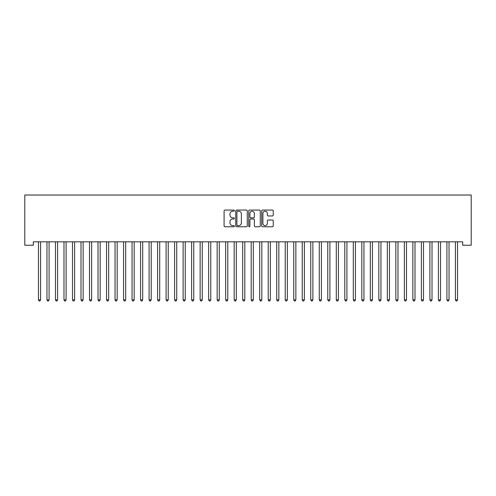 <?xml version="1.0" encoding="UTF-8"?>
<svg xmlns="http://www.w3.org/2000/svg" width="496" height="496" viewBox="0 0 496 496"><rect width="100%" height="100%" fill="white"/><g stroke="black" fill="none" stroke-linecap="round" stroke-linejoin="round"><path stroke-width="0.74" d="M234.385 210.651A0.583 0.583 0 0 0 233.802 210.068L224.924 210.068A0.837 0.837 0 0 0 224.093 210.905L224.093 225.94A0.837 0.837 0 0 0 224.924 226.771L233.802 226.771A0.583 0.583 0 0 0 234.385 226.188A0.583 0.583 0 0 0 233.802 225.606L232.655 225.606A2.672 2.672 0 0 1 229.977 222.933L229.977 221.681A2.672 2.672 0 0 1 232.655 219.009L233.802 219.009A0.583 0.583 0 0 0 234.385 218.42A0.583 0.583 0 0 0 233.802 217.837L232.655 217.837A2.672 2.672 0 0 1 229.977 215.165L229.977 213.912A2.672 2.672 0 0 1 232.655 211.24L233.802 211.24A0.583 0.583 0 0 0 234.385 210.651M272.409 215.958A0.837 0.837 0 0 0 273.246 215.121L273.246 210.905A0.837 0.837 0 0 0 272.409 210.068L262.551 210.068A0.837 0.837 0 0 0 261.721 210.905L261.721 225.94A0.837 0.837 0 0 0 262.551 226.771L272.409 226.771A0.837 0.837 0 0 0 273.246 225.94L273.246 220.844A0.837 0.837 0 0 0 272.409 220.007L268.193 220.007A0.837 0.837 0 0 0 267.356 220.844L267.356 223.367A2.232 2.232 0 0 1 265.124 225.606A2.232 2.232 0 0 1 262.886 223.367L262.886 213.472A2.232 2.232 0 0 1 265.124 211.24A2.232 2.232 0 0 1 267.356 213.472L267.356 215.121A0.837 0.837 0 0 0 268.193 215.958L272.409 215.958M462.694 241.825L33.306 241.825L33.306 245.229L24.8 245.229L24.8 195.021L471.2 195.021L471.2 245.229L462.694 245.229L462.694 241.825M247.268 210.905A0.837 0.837 0 0 0 246.431 210.068L236.58 210.068A0.837 0.837 0 0 0 235.743 210.905L235.743 225.94A0.837 0.837 0 0 0 236.58 226.771L246.431 226.771A0.837 0.837 0 0 0 247.268 225.94L247.268 210.905M249.569 210.068L259.42 210.068A0.837 0.837 0 0 1 260.257 210.905L260.257 225.94A0.837 0.837 0 0 1 259.42 226.771L255.204 226.771A0.837 0.837 0 0 1 254.367 225.94L254.367 219.84A0.837 0.837 0 0 0 253.537 219.009L250.734 219.009A0.837 0.837 0 0 0 249.897 219.84L249.897 226.188A0.583 0.583 0 0 1 249.314 226.771A0.583 0.583 0 0 1 248.732 226.188L248.732 210.905A0.837 0.837 0 0 1 249.569 210.068M237.497 211.24A0.583 0.583 0 0 0 236.914 211.823L236.914 225.023A0.583 0.583 0 0 0 237.497 225.606L238.706 225.606A2.672 2.672 0 0 0 241.378 222.933L241.378 213.912A2.672 2.672 0 0 0 238.706 211.24L237.497 211.24M254.367 213.516A2.232 2.232 0 0 0 252.135 211.277A2.232 2.232 0 0 0 249.897 213.516L249.897 217A0.837 0.837 0 0 0 250.734 217.837L253.537 217.837A0.837 0.837 0 0 0 254.367 217L254.367 213.516M40.697 241.825L40.647 241.949A0.849 0.849 0 0 0 40.585 242.265L40.585 299.875L38.459 299.875L38.459 242.265A0.849 0.849 0 0 0 38.397 241.949L38.347 241.825M40.585 299.875L39.947 300.979L39.097 300.979L38.459 299.875M49.203 241.825L49.154 241.949A0.849 0.849 0 0 0 49.092 242.265L49.092 299.875L46.965 299.875L46.965 242.265A0.849 0.849 0 0 0 46.903 241.949L46.853 241.825M49.092 299.875L48.453 300.979L47.604 300.979L46.965 299.875M57.716 241.825L57.666 241.949A0.849 0.849 0 0 0 57.604 242.265L57.604 299.875L55.478 299.875L55.478 242.265A0.849 0.849 0 0 0 55.416 241.949L55.366 241.825M57.604 299.875L56.966 300.979L56.116 300.979L55.478 299.875M66.222 241.825L66.173 241.949A0.849 0.849 0 0 0 66.111 242.265L66.111 299.875L63.984 299.875L63.984 242.265A0.849 0.849 0 0 0 63.922 241.949L63.872 241.825M66.111 299.875L65.472 300.979L64.623 300.979L63.984 299.875M74.735 241.825L74.685 241.949A0.849 0.849 0 0 0 74.623 242.265L74.623 299.875L72.497 299.875L72.497 242.265A0.849 0.849 0 0 0 72.435 241.949L72.385 241.825M74.623 299.875L73.985 300.979L73.135 300.979L72.497 299.875M83.241 241.825L83.192 241.949A0.849 0.849 0 0 0 83.13 242.265L83.13 299.875L81.003 299.875L81.003 242.265A0.849 0.849 0 0 0 80.941 241.949L80.891 241.825M83.13 299.875L82.491 300.979L81.642 300.979L81.003 299.875M91.754 241.825L91.704 241.949A0.849 0.849 0 0 0 91.642 242.265L91.642 299.875L89.516 299.875L89.516 242.265A0.849 0.849 0 0 0 89.454 241.949L89.404 241.825M91.642 299.875L91.004 300.979L90.154 300.979L89.516 299.875M100.26 241.825L100.211 241.949A0.849 0.849 0 0 0 100.149 242.265L100.149 299.875L98.022 299.875L98.022 242.265A0.849 0.849 0 0 0 97.96 241.949L97.91 241.825M100.149 299.875L99.51 300.979L98.661 300.979L98.022 299.875M108.773 241.825L108.723 241.949A0.849 0.849 0 0 0 108.661 242.265L108.661 299.875L106.535 299.875L106.535 242.265A0.849 0.849 0 0 0 106.473 241.949L106.423 241.825M108.661 299.875L108.023 300.979L107.173 300.979L106.535 299.875M117.279 241.825L117.23 241.949A0.849 0.849 0 0 0 117.168 242.265L117.168 299.875L115.041 299.875L115.041 242.265A0.849 0.849 0 0 0 114.979 241.949L114.929 241.825M117.168 299.875L116.529 300.979L115.68 300.979L115.041 299.875M125.792 241.825L125.742 241.949A0.849 0.849 0 0 0 125.68 242.265L125.68 299.875L123.554 299.875L123.554 242.265A0.849 0.849 0 0 0 123.492 241.949L123.442 241.825M125.68 299.875L125.042 300.979L124.186 300.979L123.554 299.875M134.298 241.825L134.249 241.949A0.849 0.849 0 0 0 134.187 242.265L134.187 299.875L132.06 299.875L132.06 242.265A0.849 0.849 0 0 0 131.998 241.949L131.948 241.825M134.187 299.875L133.548 300.979L132.699 300.979L132.06 299.875M142.811 241.825L142.761 241.949A0.849 0.849 0 0 0 142.699 242.265L142.699 299.875L140.573 299.875L140.573 242.265A0.849 0.849 0 0 0 140.511 241.949L140.455 241.825M142.699 299.875L142.061 300.979L141.205 300.979L140.573 299.875M151.317 241.825L151.268 241.949A0.849 0.849 0 0 0 151.206 242.265L151.206 299.875L149.079 299.875L149.079 242.265A0.849 0.849 0 0 0 149.017 241.949L148.967 241.825M151.206 299.875L150.567 300.979L149.718 300.979L149.079 299.875M159.83 241.825L159.78 241.949A0.849 0.849 0 0 0 159.718 242.265L159.718 299.875L157.585 299.875L157.585 242.265A0.849 0.849 0 0 0 157.53 241.949L157.474 241.825M159.718 299.875L159.08 300.979L158.224 300.979L157.585 299.875M168.336 241.825L168.287 241.949A0.849 0.849 0 0 0 168.225 242.265L168.225 299.875L166.098 299.875L166.098 242.265A0.849 0.849 0 0 0 166.036 241.949L165.986 241.825M168.225 299.875L167.586 300.979L166.737 300.979L166.098 299.875M176.849 241.825L176.793 241.949A0.849 0.849 0 0 0 176.737 242.265L176.737 299.875L174.604 299.875L174.604 242.265A0.849 0.849 0 0 0 174.542 241.949L174.493 241.825M176.737 299.875L176.099 300.979L175.243 300.979L174.604 299.875M185.355 241.825L185.306 241.949A0.849 0.849 0 0 0 185.244 242.265L185.244 299.875L183.117 299.875L183.117 242.265A0.849 0.849 0 0 0 183.055 241.949L183.005 241.825M185.244 299.875L184.605 300.979L183.756 300.979L183.117 299.875M193.868 241.825L193.812 241.949A0.849 0.849 0 0 0 193.75 242.265L193.75 299.875L191.623 299.875L191.623 242.265A0.849 0.849 0 0 0 191.561 241.949L191.512 241.825M193.75 299.875L193.118 300.979L192.262 300.979L191.623 299.875M202.374 241.825L202.325 241.949A0.849 0.849 0 0 0 202.263 242.265L202.263 299.875L200.136 299.875L200.136 242.265A0.849 0.849 0 0 0 200.074 241.949L200.024 241.825M202.263 299.875L201.624 300.979L200.775 300.979L200.136 299.875M210.881 241.825L210.831 241.949A0.849 0.849 0 0 0 210.769 242.265L210.769 299.875L208.642 299.875L208.642 242.265A0.849 0.849 0 0 0 208.58 241.949L208.531 241.825M210.769 299.875L210.13 300.979L209.281 300.979L208.642 299.875M219.393 241.825L219.344 241.949A0.849 0.849 0 0 0 219.282 242.265L219.282 299.875L217.155 299.875L217.155 242.265A0.849 0.849 0 0 0 217.093 241.949L217.043 241.825M219.282 299.875L218.643 300.979L217.794 300.979L217.155 299.875M227.9 241.825L227.85 241.949A0.849 0.849 0 0 0 227.788 242.265L227.788 299.875L225.661 299.875L225.661 242.265A0.849 0.849 0 0 0 225.599 241.949L225.55 241.825M227.788 299.875L227.149 300.979L226.3 300.979L225.661 299.875M236.412 241.825L236.363 241.949A0.849 0.849 0 0 0 236.301 242.265L236.301 299.875L234.174 299.875L234.174 242.265A0.849 0.849 0 0 0 234.112 241.949L234.062 241.825M236.301 299.875L235.662 300.979L234.813 300.979L234.174 299.875M244.919 241.825L244.869 241.949A0.849 0.849 0 0 0 244.807 242.265L244.807 299.875L242.68 299.875L242.68 242.265A0.849 0.849 0 0 0 242.618 241.949L242.569 241.825M244.807 299.875L244.168 300.979L243.319 300.979L242.68 299.875M253.431 241.825L253.382 241.949A0.849 0.849 0 0 0 253.32 242.265L253.32 299.875L251.193 299.875L251.193 242.265A0.849 0.849 0 0 0 251.131 241.949L251.081 241.825M253.32 299.875L252.681 300.979L251.832 300.979L251.193 299.875M261.938 241.825L261.888 241.949A0.849 0.849 0 0 0 261.826 242.265L261.826 299.875L259.699 299.875L259.699 242.265A0.849 0.849 0 0 0 259.637 241.949L259.588 241.825M261.826 299.875L261.187 300.979L260.338 300.979L259.699 299.875M270.45 241.825L270.401 241.949A0.849 0.849 0 0 0 270.339 242.265L270.339 299.875L268.212 299.875L268.212 242.265A0.849 0.849 0 0 0 268.15 241.949L268.1 241.825M270.339 299.875L269.7 300.979L268.851 300.979L268.212 299.875M278.957 241.825L278.907 241.949A0.849 0.849 0 0 0 278.845 242.265L278.845 299.875L276.718 299.875L276.718 242.265A0.849 0.849 0 0 0 276.656 241.949L276.607 241.825M278.845 299.875L278.206 300.979L277.357 300.979L276.718 299.875M287.469 241.825L287.42 241.949A0.849 0.849 0 0 0 287.358 242.265L287.358 299.875L285.231 299.875L285.231 242.265A0.849 0.849 0 0 0 285.169 241.949L285.119 241.825M287.358 299.875L286.719 300.979L285.87 300.979L285.231 299.875M295.976 241.825L295.926 241.949A0.849 0.849 0 0 0 295.864 242.265L295.864 299.875L293.737 299.875L293.737 242.265A0.849 0.849 0 0 0 293.675 241.949L293.626 241.825M295.864 299.875L295.225 300.979L294.376 300.979L293.737 299.875M304.488 241.825L304.439 241.949A0.849 0.849 0 0 0 304.377 242.265L304.377 299.875L302.25 299.875L302.25 242.265A0.849 0.849 0 0 0 302.188 241.949L302.132 241.825M304.377 299.875L303.738 300.979L302.882 300.979L302.25 299.875M312.995 241.825L312.945 241.949A0.849 0.849 0 0 0 312.883 242.265L312.883 299.875L310.756 299.875L310.756 242.265A0.849 0.849 0 0 0 310.694 241.949L310.645 241.825M312.883 299.875L312.244 300.979L311.395 300.979L310.756 299.875M321.507 241.825L321.458 241.949A0.849 0.849 0 0 0 321.396 242.265L321.396 299.875L319.263 299.875L319.263 242.265A0.849 0.849 0 0 0 319.207 241.949L319.151 241.825M321.396 299.875L320.757 300.979L319.901 300.979L319.263 299.875M330.014 241.825L329.964 241.949A0.849 0.849 0 0 0 329.902 242.265L329.902 299.875L327.775 299.875L327.775 242.265A0.849 0.849 0 0 0 327.713 241.949L327.664 241.825M329.902 299.875L329.263 300.979L328.414 300.979L327.775 299.875M338.526 241.825L338.47 241.949A0.849 0.849 0 0 0 338.415 242.265L338.415 299.875L336.282 299.875L336.282 242.265A0.849 0.849 0 0 0 336.22 241.949L336.17 241.825M338.415 299.875L337.776 300.979L336.92 300.979L336.282 299.875M347.033 241.825L346.983 241.949A0.849 0.849 0 0 0 346.921 242.265L346.921 299.875L344.794 299.875L344.794 242.265A0.849 0.849 0 0 0 344.732 241.949L344.683 241.825M346.921 299.875L346.282 300.979L345.433 300.979L344.794 299.875M355.545 241.825L355.489 241.949A0.849 0.849 0 0 0 355.427 242.265L355.427 299.875L353.301 299.875L353.301 242.265A0.849 0.849 0 0 0 353.239 241.949L353.189 241.825M355.427 299.875L354.795 300.979L353.939 300.979L353.301 299.875M364.052 241.825L364.002 241.949A0.849 0.849 0 0 0 363.94 242.265L363.94 299.875L361.813 299.875L361.813 242.265A0.849 0.849 0 0 0 361.751 241.949L361.702 241.825M363.94 299.875L363.301 300.979L362.452 300.979L361.813 299.875M372.558 241.825L372.508 241.949A0.849 0.849 0 0 0 372.446 242.265L372.446 299.875L370.32 299.875L370.32 242.265A0.849 0.849 0 0 0 370.258 241.949L370.208 241.825M372.446 299.875L371.814 300.979L370.958 300.979L370.32 299.875M381.071 241.825L381.021 241.949A0.849 0.849 0 0 0 380.959 242.265L380.959 299.875L378.832 299.875L378.832 242.265A0.849 0.849 0 0 0 378.77 241.949L378.721 241.825M380.959 299.875L380.32 300.979L379.471 300.979L378.832 299.875M389.577 241.825L389.527 241.949A0.849 0.849 0 0 0 389.465 242.265L389.465 299.875L387.339 299.875L387.339 242.265A0.849 0.849 0 0 0 387.277 241.949L387.227 241.825M389.465 299.875L388.827 300.979L387.977 300.979L387.339 299.875M398.09 241.825L398.04 241.949A0.849 0.849 0 0 0 397.978 242.265L397.978 299.875L395.851 299.875L395.851 242.265A0.849 0.849 0 0 0 395.789 241.949L395.74 241.825M397.978 299.875L397.339 300.979L396.49 300.979L395.851 299.875M406.596 241.825L406.546 241.949A0.849 0.849 0 0 0 406.484 242.265L406.484 299.875L404.358 299.875L404.358 242.265A0.849 0.849 0 0 0 404.296 241.949L404.246 241.825M406.484 299.875L405.846 300.979L404.996 300.979L404.358 299.875M415.109 241.825L415.059 241.949A0.849 0.849 0 0 0 414.997 242.265L414.997 299.875L412.87 299.875L412.87 242.265A0.849 0.849 0 0 0 412.808 241.949L412.759 241.825M414.997 299.875L414.358 300.979L413.509 300.979L412.87 299.875M423.615 241.825L423.565 241.949A0.849 0.849 0 0 0 423.503 242.265L423.503 299.875L421.377 299.875L421.377 242.265A0.849 0.849 0 0 0 421.315 241.949L421.265 241.825M423.503 299.875L422.865 300.979L422.015 300.979L421.377 299.875M432.128 241.825L432.078 241.949A0.849 0.849 0 0 0 432.016 242.265L432.016 299.875L429.889 299.875L429.889 242.265A0.849 0.849 0 0 0 429.827 241.949L429.778 241.825M432.016 299.875L431.377 300.979L430.528 300.979L429.889 299.875M440.634 241.825L440.584 241.949A0.849 0.849 0 0 0 440.522 242.265L440.522 299.875L438.396 299.875L438.396 242.265A0.849 0.849 0 0 0 438.334 241.949L438.284 241.825M440.522 299.875L439.884 300.979L439.034 300.979L438.396 299.875M449.147 241.825L449.097 241.949A0.849 0.849 0 0 0 449.035 242.265L449.035 299.875L446.908 299.875L446.908 242.265A0.849 0.849 0 0 0 446.846 241.949L446.797 241.825M449.035 299.875L448.396 300.979L447.547 300.979L446.908 299.875M457.653 241.825L457.603 241.949A0.849 0.849 0 0 0 457.541 242.265L457.541 299.875L455.415 299.875L455.415 242.265A0.849 0.849 0 0 0 455.353 241.949L455.303 241.825M457.541 299.875L456.903 300.979L456.053 300.979L455.415 299.875"/></g></svg>
